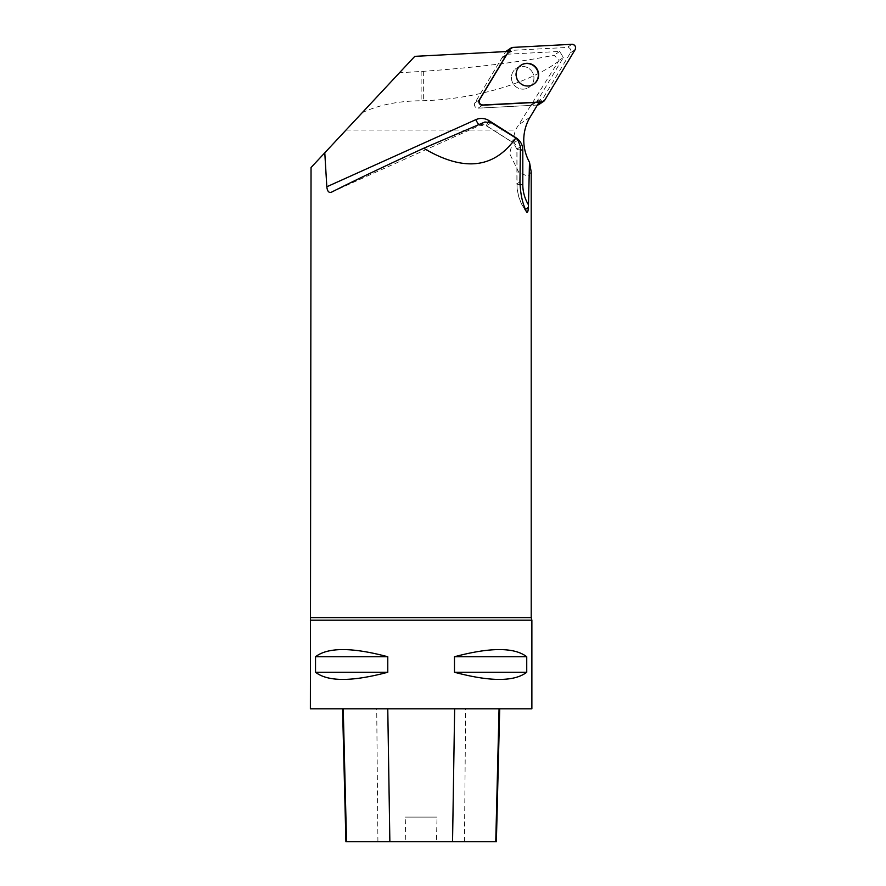 <?xml version="1.0" encoding="UTF-8"?>
<svg xmlns="http://www.w3.org/2000/svg" width="886" height="886" viewBox="0 0 886 886"><rect width="100%" height="100%" fill="white"/><g stroke="black" fill="none" stroke-linecap="round" stroke-linejoin="round"><path stroke-width="0.66" stroke-dasharray="4.43 3.32" d="M532.276 72.043A11.418 11.186 56.2 0 0 516.328 68.311A11.418 11.186 56.2 0 0 513.382 84.026A11.418 11.186 56.2 0 0 529.031 87.293A11.418 11.186 56.2 0 0 532.276 72.043A11.418 11.186 -123.8 0 1 529.031 87.293A11.418 11.186 -123.8 0 1 513.382 84.026A11.418 11.186 -123.8 0 1 516.782 68.023A11.418 11.186 -123.8 0 1 532.276 72.043M537.392 105.046A3.522 3.444 -123.8 0 1 537.248 105.057L478.141 108.158A3.522 3.444 -123.8 0 1 474.929 102.809L505.385 52.185A3.522 3.444 -123.8 0 1 505.851 51.576M506.404 51.111A3.522 3.444 -123.8 0 1 508.11 50.546L567.217 47.445A3.522 3.444 -123.8 0 1 570.44 52.795L539.973 103.418A3.522 3.444 -123.8 0 1 538.954 104.493M346.027 130.043L399.497 72.741L423.342 71.334C477.875 67.336 521.477 61.954 554.127 55.187L559.033 60.425L515.386 130.043L346.027 130.043L311.041 167.532M399.497 72.741L414.792 56.35M508.642 51.432L511.72 51.266L503.469 56.516A5.316 5.205 56.2 0 0 501.72 58.277L506.105 55.342A5.316 5.205 56.2 0 1 507.855 53.581L511.72 51.266M539.197 102.056L540.759 99.453L536.373 102.388L563.363 57.535L559.697 51.454L507.335 54.201M559.697 51.454L554.127 55.187M563.363 57.535L559.033 60.425M362.219 112.688C378.621 104.958 398.257 100.982 421.127 100.749L423.342 100.716C479.193 98.999 530.836 81.567 558.158 61.61M540.759 99.453L536.894 101.768A5.316 5.205 56.2 0 1 534.524 102.488L530.138 105.434L478.141 108.158L482.527 105.212L478.141 108.158A3.522 3.444 56.2 0 1 474.929 102.809L501.72 58.277M531.201 171.851L528.1 176.314L518.908 172.571L509.683 153.721L515.386 130.043M531.877 620.2L310.377 620.2M531.877 708.8L310.377 708.8M315.527 656.747L315.527 672.252C327.92 681.799 351.997 681.799 387.78 672.252L387.78 656.747C351.997 647.201 327.92 647.201 315.527 656.747L387.78 656.747M454.485 656.747L454.485 672.252C490.257 681.799 514.345 681.799 526.738 672.252L526.738 656.747C514.345 647.201 490.257 647.201 454.485 656.747L526.738 656.747M343.236 708.8L499.715 708.8L343.236 708.8M496.37 841.7L436.466 841.7L437.019 817.113L405.234 817.113L437.019 817.113M345.917 841.7L405.788 841.7L405.234 817.113M405.788 841.7L436.466 841.7M387.78 672.252L315.527 672.252M526.738 672.252L454.485 672.252M530.138 105.434A5.316 5.205 56.2 0 0 532.508 104.703L536.373 102.388M520.868 65.265A11.418 11.186 56.2 0 0 517.767 81.091A11.418 11.186 56.2 0 0 533.571 84.248M570.44 52.795L575.136 49.638M544.68 100.273L539.973 103.418M508.11 50.546L512.817 47.401M571.913 44.3L567.217 47.445M474.929 102.809L479.315 99.874L474.929 102.809M506.327 51.554L505.385 52.185M530.094 117.173L517.856 125.369M531.212 617.631L311.041 617.631M464.452 841.7L465.648 708.8M377.912 841.7L376.716 708.8M520.447 146.766L517.003 149.081L517.003 183.79L519.949 181.818M491.232 122.689L486.58 125.801L513.659 143L517.967 140.121M331.453 192.196L479.979 125.303L484.908 122.002M525.453 209.428L526.206 211.366M331.309 192.262L479.935 125.325A7.088 1.407 65.8 0 0 479.979 125.303A7.088 6.944 -123.8 0 1 486.58 125.801A7.088 0.587 122.4 0 1 486.425 125.845A7.088 0.587 122.4 0 1 488.452 121.615M478.794 124.627A7.088 1.407 65.8 0 0 479.935 125.325L486.425 125.845L513.503 143.045A7.088 0.587 122.4 0 0 513.659 143A7.088 6.944 -123.8 0 1 517.003 149.081A7.088 0.808 180 0 0 516.903 149.213A7.088 0.808 180 0 0 520.403 149.9M515.962 138.116A7.088 0.587 122.4 0 0 513.503 143.045L516.903 149.213L516.903 183.923A7.088 0.808 180 0 1 517.003 183.79A45.186 44.267 56.2 0 0 525.066 209.694L525.066 209.694M526.649 212.263L524.944 209.772C519.65 201.942 516.97 193.325 516.903 183.923A7.088 0.808 180 0 0 519.982 184.587M532.508 104.703L536.894 101.768M507.855 53.581L503.469 56.516M423.342 71.334L423.342 100.716M421.127 71.489L421.127 100.749M503.259 56.66L507.645 53.725"/><path stroke-width="1.33" d="M505.851 51.576A3.522 3.444 -123.8 0 1 506.404 51.111L511.1 47.966A3.522 3.444 56.2 0 0 510.081 49.029L479.625 99.664A3.522 3.444 56.2 0 0 482.848 105.002L541.944 101.912A3.522 3.444 56.2 0 0 544.68 100.273L575.136 49.638A3.522 3.444 56.2 0 0 571.913 44.3L512.817 47.401A3.522 3.444 56.2 0 0 511.1 47.966M543.661 101.347L538.954 104.493A3.522 3.444 -123.8 0 1 537.392 105.046M536.971 68.898A11.418 11.186 56.2 0 0 521.023 65.165A11.418 11.186 56.2 0 0 518.088 80.881A11.418 11.186 56.2 0 0 533.737 84.148A11.418 11.186 56.2 0 0 536.971 68.898M310.377 620.2L531.877 620.2L531.877 708.8L310.377 708.8L311.041 167.532L414.792 56.35L508.642 51.432M539.197 102.056L530.094 117.173A45.186 44.267 56.2 0 0 529.496 162.26L528.466 204.799A38.098 37.323 -123.8 0 1 522.806 184.72L522.806 150A14.176 13.888 56.2 0 0 516.128 137.862L489.039 120.651A14.176 13.888 56.2 0 0 475.848 119.654L326.823 186.769L324.785 152.802M534.524 102.488L482.527 105.212A3.522 3.444 56.2 0 1 479.315 99.874L506.105 55.342M529.496 162.26L531.201 171.851L531.212 617.631L531.877 620.2M326.823 186.769C327.322 191.287 328.861 193.093 331.453 192.196C354.599 180.489 385.344 165.837 423.696 148.25C463.599 172.05 494.299 168.617 515.785 137.95L517.967 140.121L520.447 146.766L519.949 181.818C520.37 193.059 522.197 202.263 525.453 209.428L526.206 211.366C527.369 213.46 528.078 212.142 528.355 207.424L528.466 204.799M526.206 211.366L526.649 212.263M526.738 656.747L526.738 672.252C514.345 681.799 490.257 681.799 454.485 672.252L454.485 656.747C490.257 647.201 514.345 647.201 526.738 656.747L454.485 656.747M387.78 656.747L387.78 672.252C351.997 681.799 327.92 681.799 315.527 672.252L315.527 656.747C327.92 647.201 351.997 647.201 387.78 656.747L315.527 656.747M342.572 708.8L345.917 841.7L496.37 841.7L499.715 708.8M315.527 672.252L387.78 672.252M454.485 672.252L526.738 672.252M515.785 137.95L491.232 122.689L484.908 122.002L423.696 148.25M533.571 84.248A11.418 11.186 56.2 0 0 536.661 69.108A11.418 11.186 56.2 0 0 520.868 65.265M512.828 47.401L510.081 49.04L479.625 99.664C478.606 102.698 479.68 104.482 482.848 105.002L541.933 101.912L544.68 100.262L575.136 49.649C576.155 46.604 575.08 44.832 571.913 44.3L512.828 47.401M537.481 104.902L541.944 101.912M510.081 49.029L506.327 51.554M311.041 617.631L531.212 617.631M346.526 841.7L343.236 708.8M389.862 841.7L387.769 708.8M452.547 841.7L454.651 708.8M495.761 841.7L499.062 708.8M478.794 124.627A7.088 1.407 65.8 0 1 475.848 119.654M488.452 121.615A7.088 0.587 122.4 0 1 489.039 120.651M520.403 149.9A7.088 0.808 180 0 0 522.806 150M528.355 207.424L525.066 209.694M519.982 184.587A7.088 0.808 180 0 0 522.806 184.72"/></g></svg>
